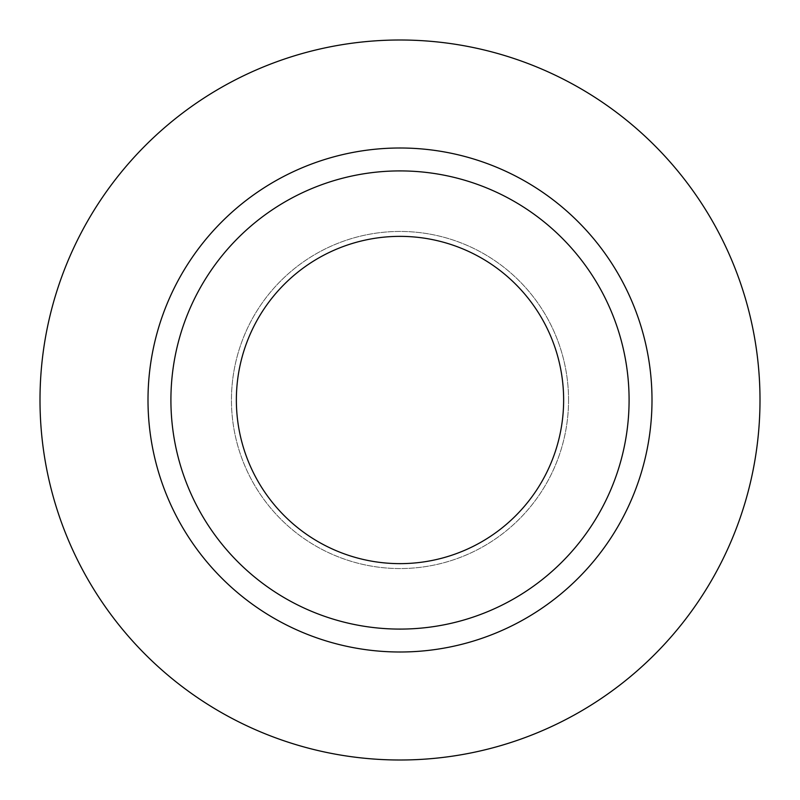 <?xml version="1.0" encoding="UTF-8"?>
<svg xmlns="http://www.w3.org/2000/svg" width="800" height="800" viewBox="0 0 800 800"><rect width="100%" height="100%" fill="white"/><g stroke="black" fill="none" stroke-linecap="round" stroke-linejoin="round"><path stroke-width="0.6" stroke-dasharray="4 3" d="M236.36 400A163.64 163.64 0 0 0 400 563.64A163.64 163.64 0 0 0 563.64 400A163.64 163.64 0 0 0 400 236.36A163.64 163.64 0 0 0 236.36 400M568.55 400A168.55 168.55 0 0 1 400 568.55A168.55 168.55 0 0 1 231.45 400A168.55 168.55 0 0 0 400 568.55A168.55 168.55 0 0 0 568.55 400A168.55 168.55 0 0 0 400 231.45A168.55 168.55 0 0 0 231.45 400A168.55 168.55 0 0 1 400 231.45A168.55 168.55 0 0 1 568.55 400M170.91 400A229.09 229.09 0 0 0 400 629.09A229.09 229.09 0 0 0 629.09 400A229.09 229.09 0 0 0 400 170.91A229.09 229.09 0 0 0 170.91 400A229.09 229.09 0 0 1 400 170.91A229.09 229.09 0 0 1 629.09 400M760 400A360 360 0 0 0 400 40A360 360 0 0 0 40 400A360 360 0 0 0 400 760A360 360 0 0 0 760 400"/><path stroke-width="1.2" d="M236.36 400A163.64 163.64 0 0 0 400 563.64A163.64 163.64 0 0 0 563.64 400A163.64 163.64 0 0 0 400 236.36A163.64 163.64 0 0 0 236.36 400M629.09 400A229.09 229.09 0 0 0 400 170.91A229.09 229.09 0 0 0 170.91 400A229.09 229.09 0 0 0 400 629.09A229.09 229.09 0 0 0 629.09 400M760 400A360 360 0 0 0 400 40A360 360 0 0 0 40 400A360 360 0 0 0 400 760A360 360 0 0 0 760 400M652 400A252 252 0 0 1 400 652A252 252 0 0 1 148 400A252 252 0 0 1 400 148A252 252 0 0 1 652 400"/></g></svg>
